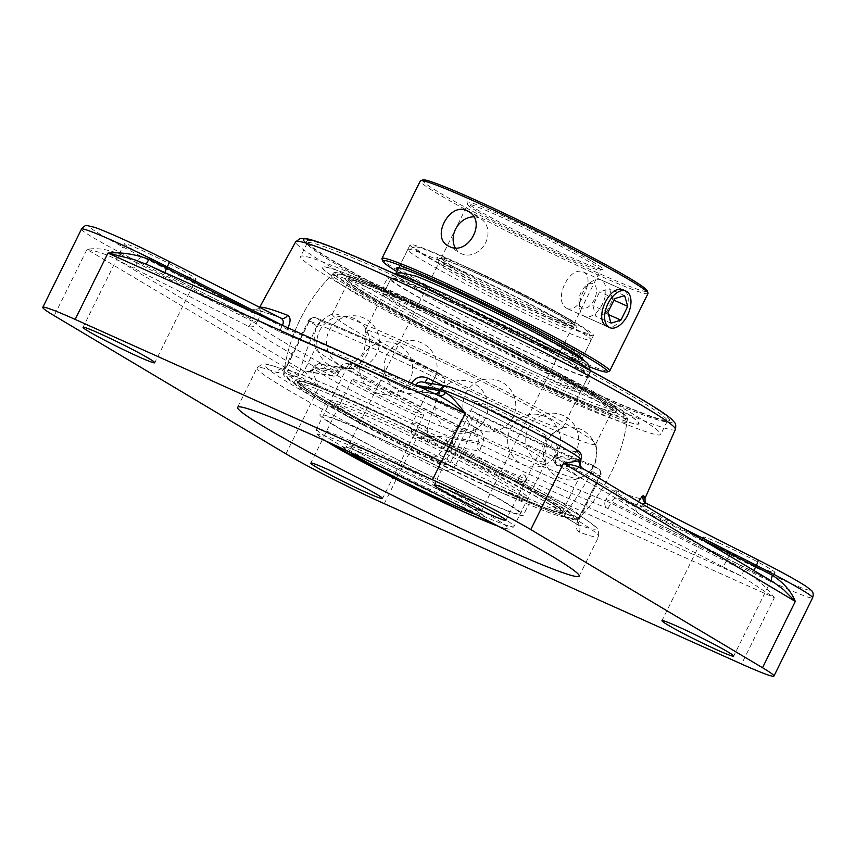 <?xml version="1.0" encoding="UTF-8"?>
<svg xmlns="http://www.w3.org/2000/svg" width="856" height="856" viewBox="0 0 856 856"><rect width="100%" height="100%" fill="white"/><g stroke="black" fill="none" stroke-linecap="round" stroke-linejoin="round"><path stroke-width="0.64" stroke-dasharray="4.28 3.21" d="M449.539 265.071A102.281 5.532 26.3 0 1 542.137 310.386A102.281 5.532 26.3 0 1 591.154 339.811A102.281 5.532 26.3 0 1 591.154 340.153A102.281 5.532 26.3 0 1 549.37 324.585A102.281 5.532 26.3 0 1 454.59 278.114A102.281 5.532 26.3 0 1 407.756 249.513A102.281 5.532 26.3 0 1 408.023 249.31A102.281 5.532 26.3 0 1 449.539 265.071M454.461 261.872A96.996 5.243 -153.7 0 0 415.096 246.924A96.996 5.243 -153.7 0 0 499.476 294.796A96.996 5.243 -153.7 0 0 588.746 332.749A96.996 5.243 -153.7 0 0 542.265 304.843A96.996 5.243 -153.7 0 0 454.461 261.872M396.157 272.978L396.938 275.696L401.817 279.773L421.837 291.703L453.766 307.668L509.812 332.096A102.281 5.532 -153.7 0 0 538.98 345.621A102.281 5.532 -153.7 0 0 580.753 361.179A102.281 5.532 -153.7 0 0 533.919 332.577A102.281 5.532 -153.7 0 0 439.139 286.107A102.281 5.532 -153.7 0 0 415.93 276.135M395.964 273.364L396.777 272.775M589.795 370.327A110.071 5.949 26.3 0 1 590.49 371.301A110.071 5.949 26.3 0 1 590.49 371.665A110.071 5.949 26.3 0 1 518.554 342.454A110.071 5.949 26.3 0 1 408.997 285.722A110.071 5.949 26.3 0 1 393.129 274.123A110.071 5.949 26.3 0 1 393.418 273.899A110.071 5.949 26.3 0 1 394.616 273.867M509.812 332.096A104.785 5.671 -153.7 0 0 588.093 364.239M381.155 342.036A110.071 5.949 26.3 0 1 365.309 330.812A110.071 5.949 26.3 0 1 365.298 330.437A110.071 5.949 26.3 0 1 466.616 373.869A110.071 5.949 26.3 0 1 562.66 427.979A110.071 5.949 26.3 0 1 562.36 428.203A110.071 5.949 26.3 0 1 517.698 411.233A110.071 5.949 26.3 0 1 381.155 342.036M364.335 376.073A110.071 5.949 -153.7 0 0 500.878 445.27A110.071 5.949 -153.7 0 0 545.839 462.015A110.071 5.949 -153.7 0 0 545.828 461.641A110.071 5.949 -153.7 0 0 449.796 407.916A110.071 5.949 -153.7 0 0 348.777 364.26A110.071 5.949 -153.7 0 0 348.478 364.474A110.071 5.949 -153.7 0 0 364.335 376.073M512.669 491.686A165.048 8.924 -153.7 0 0 579.994 516.928A165.048 8.924 -153.7 0 0 556.304 499.401A165.048 8.924 -153.7 0 0 351.57 395.654A165.048 8.924 -153.7 0 0 284.106 370.691L284.106 370.691A165.048 8.924 -153.7 0 0 360.847 417.3A165.048 8.924 -153.7 0 0 512.669 491.686M520.009 481.372A3.916 3.103 -39.1 0 0 525.049 479.499A3.916 3.103 -39.1 0 0 524.225 475.005A3.916 3.103 -39.1 0 0 524.193 474.994A3.916 3.103 -39.1 0 0 520.127 475.786A3.916 3.103 -39.1 0 0 518.554 479.606A3.916 3.103 -39.1 0 0 520.009 481.372M559.557 396.799A165.048 8.924 26.3 0 1 405.498 321.225A165.048 8.924 26.3 0 1 331.144 275.536L331.144 275.536A165.048 8.924 26.3 0 1 440.155 320.048A165.048 8.924 26.3 0 1 603.191 404.524A165.048 8.924 26.3 0 1 627.02 421.762A165.048 8.924 26.3 0 1 559.557 396.799M541.013 496.566A146.89 7.939 26.3 0 1 562.178 512.038A146.89 7.939 26.3 0 1 466.178 473.058A146.89 7.939 26.3 0 1 319.973 397.355A146.89 7.939 26.3 0 1 298.808 381.883A146.89 7.939 26.3 0 1 394.809 420.863A146.89 7.939 26.3 0 1 541.013 496.566M370.124 295.898A146.89 7.939 26.3 0 1 348.959 280.415A146.89 7.939 26.3 0 1 444.949 319.395A146.89 7.939 26.3 0 1 591.154 395.098A146.89 7.939 26.3 0 1 612.318 410.58A146.89 7.939 26.3 0 1 516.329 371.6A146.89 7.939 26.3 0 1 370.124 295.898M518.843 455.981A146.89 7.939 26.3 0 1 336.643 363.65A146.89 7.939 26.3 0 1 315.479 348.67A146.89 7.939 26.3 0 1 315.468 348.167A146.89 7.939 26.3 0 1 450.673 406.129A146.89 7.939 26.3 0 1 578.838 478.333A146.89 7.939 26.3 0 1 578.431 478.622A146.89 7.939 26.3 0 1 518.843 455.981M535.663 421.944A146.89 7.939 -153.7 0 0 595.658 444.296A146.89 7.939 -153.7 0 0 595.648 443.793A146.89 7.939 -153.7 0 0 467.494 372.093A146.89 7.939 -153.7 0 0 332.695 313.831A146.89 7.939 -153.7 0 0 332.299 314.131A146.89 7.939 -153.7 0 0 353.464 329.603A146.89 7.939 -153.7 0 0 535.663 421.944M451.893 265.841A74.087 4.002 26.3 0 1 441.225 258.041A74.087 4.002 26.3 0 1 441.418 257.891A74.087 4.002 26.3 0 1 491.376 278.521A74.087 4.002 26.3 0 1 563.387 315.885A74.087 4.002 26.3 0 1 574.055 323.45A74.087 4.002 26.3 0 1 574.066 323.696A74.087 4.002 26.3 0 1 525.638 304.03A74.087 4.002 26.3 0 1 451.893 265.841M563.911 317.972A75.777 4.098 -153.7 0 0 490.263 279.762A75.777 4.098 -153.7 0 0 439.149 258.651A75.777 4.098 -153.7 0 0 505.072 296.058A75.777 4.098 -153.7 0 0 574.825 325.708A75.777 4.098 -153.7 0 0 563.911 317.972M478.418 212.181A74.087 4.002 -153.7 0 0 550.429 249.535A74.087 4.002 -153.7 0 0 600.388 270.175A74.087 4.002 -153.7 0 0 600.58 270.025A74.087 4.002 -153.7 0 0 589.912 262.214A74.087 4.002 -153.7 0 0 516.168 224.037A74.087 4.002 -153.7 0 0 467.74 204.37A74.087 4.002 -153.7 0 0 467.75 204.616A74.087 4.002 -153.7 0 0 478.418 212.181M567.047 308.47L567.699 308.813C573.327 310.214 578.624 305.763 583.589 295.459C589.356 283.967 589.517 276.253 584.081 272.315C569.176 264.279 552.28 301.44 567.047 308.47M578.752 324.638A102.281 5.532 -153.7 0 0 476.942 271.919A102.281 5.532 -153.7 0 0 410.099 244.773A102.281 5.532 -153.7 0 0 424.833 255.548A102.281 5.532 -153.7 0 0 526.643 308.267A102.281 5.532 -153.7 0 0 593.497 335.413A102.281 5.532 -153.7 0 0 578.752 324.638M381.979 258.876A127.009 6.869 -153.7 0 0 400.276 271.844A127.009 6.869 -153.7 0 0 523.722 335.894A127.009 6.869 -153.7 0 0 609.376 371.258M588.896 366.603A125.318 6.773 26.3 0 1 396.863 271.555M397.847 269.554A103.983 5.628 -153.7 0 0 496.245 323.3A103.983 5.628 -153.7 0 0 583.225 360.002M648.024 293.469A127.009 6.869 26.3 0 1 565.024 259.764A127.009 6.869 26.3 0 1 438.604 194.312A127.009 6.869 26.3 0 1 420.307 180.926M584.081 272.315L623.896 290.184C629.577 294.229 629.706 302.072 624.281 313.724C619.059 323.9 613.463 328.223 607.525 326.682L606.861 326.339M413.79 277.911A102.281 5.532 26.3 0 1 399.046 267.136A102.281 5.532 26.3 0 1 399.313 266.933A102.281 5.532 26.3 0 1 468.296 295.416A102.281 5.532 26.3 0 1 567.699 346.99A102.281 5.532 26.3 0 1 582.444 357.434A102.281 5.532 26.3 0 1 582.444 357.765A102.281 5.532 26.3 0 1 515.601 330.63A102.281 5.532 26.3 0 1 413.79 277.911M422.896 179.91A125.318 6.773 -153.7 0 0 531.908 241.756A125.318 6.773 -153.7 0 0 647.254 290.794M591.935 261.273A75.777 4.098 26.3 0 1 602.656 269.405A75.777 4.098 26.3 0 1 533.095 239.359A75.777 4.098 26.3 0 1 466.98 202.358A75.777 4.098 26.3 0 1 514.734 221.383A75.777 4.098 26.3 0 1 591.935 261.273M455.199 247.769A19.988 16.446 -59.2 0 0 460.335 253.151A19.988 16.446 -59.2 0 0 461.726 253.879A19.988 16.446 -59.2 0 0 485.159 243.575A19.988 16.446 -59.2 0 0 480.794 218.826A19.988 16.446 -59.2 0 0 479.403 218.098A19.988 16.446 -59.2 0 0 473.7 216.868M439.599 480.409A110.071 5.949 -153.7 0 0 520.255 513.782A110.071 5.949 -153.7 0 0 403.55 449.603A110.071 5.949 -153.7 0 0 322.894 416.241A110.071 5.949 -153.7 0 0 439.599 480.409M402.994 449.133A113.463 6.131 -153.7 0 0 319.855 414.732A113.463 6.131 -153.7 0 0 440.155 480.879A113.463 6.131 -153.7 0 0 523.294 515.28A113.463 6.131 -153.7 0 0 402.994 449.133M447.399 464.626A110.071 5.949 -153.7 0 0 486.904 482.945A110.071 5.949 -153.7 0 0 528.056 497.989A110.071 5.949 -153.7 0 0 411.351 433.821A110.071 5.949 -153.7 0 0 330.694 400.448A110.071 5.949 -153.7 0 0 367.652 424.009A110.071 5.949 -153.7 0 0 447.399 464.626M454.6 467.558A147.243 7.961 -153.7 0 0 507.437 492.072A147.243 7.961 -153.7 0 0 551.97 503.296A147.243 7.961 -153.7 0 0 406.386 426.352A147.243 7.961 -153.7 0 0 302.414 381.733A147.243 7.961 -153.7 0 0 347.921 413.234A147.243 7.961 -153.7 0 0 454.6 467.558M455.178 468.05A150.72 8.153 -153.7 0 0 565.613 513.739A150.72 8.153 -153.7 0 0 405.819 425.871A150.72 8.153 -153.7 0 0 295.374 380.182A150.72 8.153 -153.7 0 0 455.178 468.05M404.61 428.3A150.72 8.153 -153.7 0 0 294.175 382.611A150.72 8.153 -153.7 0 0 343.524 414.186A150.72 8.153 -153.7 0 0 453.969 470.479A150.72 8.153 -153.7 0 0 509.352 496.138A150.72 8.153 -153.7 0 0 564.404 516.168A150.72 8.153 -153.7 0 0 404.61 428.3M409.585 435.8A113.463 6.131 -153.7 0 0 326.446 401.411A113.463 6.131 -153.7 0 0 363.597 425.175A113.463 6.131 -153.7 0 0 446.736 467.558A113.463 6.131 -153.7 0 0 488.434 486.871A113.463 6.131 -153.7 0 0 529.875 501.948A113.463 6.131 -153.7 0 0 409.585 435.8M406.739 290.28A110.071 5.949 26.3 0 1 390.882 278.682A110.071 5.949 26.3 0 1 462.818 307.893A110.071 5.949 26.3 0 1 572.375 364.624A110.071 5.949 26.3 0 1 588.243 376.223A110.071 5.949 26.3 0 1 516.307 347.012A110.071 5.949 26.3 0 1 406.739 290.28M574.922 365.769A113.463 6.131 26.3 0 1 591.271 377.721A113.463 6.131 26.3 0 1 517.131 347.611A113.463 6.131 26.3 0 1 404.192 289.135A113.463 6.131 26.3 0 1 387.843 277.184A113.463 6.131 26.3 0 1 461.994 307.293A113.463 6.131 26.3 0 1 574.922 365.769M398.939 306.063A110.071 5.949 26.3 0 1 383.081 294.464A110.071 5.949 26.3 0 1 424.234 309.519A110.071 5.949 26.3 0 1 543.485 368.455A110.071 5.949 26.3 0 1 564.575 380.406A110.071 5.949 26.3 0 1 580.443 392.005A110.071 5.949 26.3 0 1 508.496 362.794A110.071 5.949 26.3 0 1 398.939 306.063M369.856 295.78A147.243 7.961 26.3 0 1 403.69 300.392A147.243 7.961 26.3 0 1 563.205 379.229A147.243 7.961 26.3 0 1 591.421 395.226A147.243 7.961 26.3 0 1 552.495 388.335A147.243 7.961 26.3 0 1 369.856 295.78M367.245 294.603A150.72 8.153 26.3 0 1 345.524 278.724A150.72 8.153 26.3 0 1 444.018 318.721A150.72 8.153 26.3 0 1 594.043 396.392A150.72 8.153 26.3 0 1 615.753 412.282A150.72 8.153 26.3 0 1 517.259 372.274A150.72 8.153 26.3 0 1 367.245 294.603M595.241 393.963A150.72 8.153 26.3 0 1 616.962 409.842A150.72 8.153 26.3 0 1 518.458 369.846A150.72 8.153 26.3 0 1 368.444 292.174A150.72 8.153 26.3 0 1 346.723 276.285A150.72 8.153 26.3 0 1 401.785 296.315A150.72 8.153 26.3 0 1 567.603 378.277A150.72 8.153 26.3 0 1 595.241 393.963M568.341 379.09A113.463 6.131 26.3 0 1 584.691 391.053A113.463 6.131 26.3 0 1 510.54 360.943A113.463 6.131 26.3 0 1 397.601 302.468A113.463 6.131 26.3 0 1 381.252 290.505A113.463 6.131 26.3 0 1 422.704 305.581A113.463 6.131 26.3 0 1 547.54 367.278A113.463 6.131 26.3 0 1 568.341 379.09M579.854 302.029A19.998 11.31 -65.8 0 1 591.614 281.667A19.998 11.31 -65.8 0 1 600.923 279.869A19.998 11.31 -65.8 0 1 605.609 294.207A19.998 11.31 -65.8 0 1 584.541 316.367A19.998 11.31 -65.8 0 1 579.694 308.224A19.998 11.31 -65.8 0 1 579.854 302.029M579.127 298.476A13.332 7.543 114.2 0 0 579.02 302.607A13.332 7.543 114.2 0 0 588.8 306.587A13.332 7.543 114.2 0 0 596.45 289.553A13.332 7.543 114.2 0 0 586.97 284.898A13.332 7.543 114.2 0 0 579.127 298.476M612.671 299.611L609.579 288.836L599.66 291.853L592.844 305.635L595.947 316.41L605.866 313.392L612.671 299.611L613.934 300.178M624.623 295.598L609.579 288.836M614.715 298.605L599.66 291.853M607.899 312.387L592.844 305.635M611.002 323.161L595.947 316.41M608.53 314.591L605.866 313.392M585.301 390.497A200.85 10.861 -153.7 0 0 666.813 421.462A200.85 10.861 -153.7 0 0 667.338 421.056A200.85 10.861 -153.7 0 0 575.371 364.891A200.85 10.861 -153.7 0 0 389.255 273.642A200.85 10.861 -153.7 0 0 307.218 243.083A200.85 10.861 -153.7 0 0 307.218 243.735A200.85 10.861 -153.7 0 0 403.465 301.515A200.85 10.861 -153.7 0 0 585.301 390.497M389.18 271.662A202.519 10.957 26.3 0 1 581.096 365.929A202.519 10.957 26.3 0 1 669.039 420.703A202.519 10.957 26.3 0 1 483.159 340.399A202.519 10.957 26.3 0 1 306.469 241.51A202.519 10.957 26.3 0 1 389.18 271.662M578.656 403.925A200.85 10.861 26.3 0 1 392.54 312.686A200.85 10.861 26.3 0 1 300.584 256.511A200.85 10.861 26.3 0 1 382.621 287.07A200.85 10.861 26.3 0 1 568.737 378.32A200.85 10.861 26.3 0 1 660.693 434.484A200.85 10.861 26.3 0 1 578.656 403.925M613.559 405.156A176.657 9.555 26.3 0 1 605.802 413.662A176.657 9.555 26.3 0 1 350.468 287.466A176.657 9.555 26.3 0 1 394.423 294.111A176.657 9.555 26.3 0 1 613.559 405.156M312.611 368.915C312.708 371.493 314.751 377.699 318.742 387.543L304.672 371.622A5.928 5.906 -25.4 0 0 312.611 368.915A79.255 4.291 -153.7 0 1 312.568 368.572C309.487 371.547 307.882 372.574 307.732 371.643L307.871 371.665A5.928 5.821 100 0 0 314.109 368.465A79.255 4.291 -153.7 0 0 312.568 368.572L313.221 367.245A79.255 4.291 26.3 0 1 314.762 367.138L339.308 371.483L341.341 369.096L343.887 368.134L346.38 368.679A5.928 2.953 -61.9 0 0 351.656 364.667A215.081 11.631 -153.7 0 0 476.835 428.107C483.073 431.702 484.935 436.988 482.442 443.975L481.778 445.291A215.669 11.663 -153.7 0 0 605.406 500.781L605.995 499.423C609.472 492.917 613.067 490.081 616.802 490.916A215.081 11.631 -153.7 0 0 645.007 498.363M259.807 307.422A215.081 11.631 -153.7 0 0 259.368 307.775A215.081 11.631 -153.7 0 0 260.877 310.546A5.928 5.842 135.4 0 1 253.098 313.071C254.574 314.334 254.5 316.634 252.873 319.951L256.864 322.498L256.147 323.793A5.928 5.789 130.4 0 1 248.422 326.361L133.322 268.035A85.183 4.612 26.3 0 1 115.228 258.694C105.095 253.943 95.69 250.84 86.991 249.396C96.578 247.641 107.653 249.256 120.225 254.243A5.928 2.493 117.7 0 1 115.228 258.694L304.672 371.622A85.183 4.612 26.3 0 1 306.288 371.13A5.928 5.821 100 0 0 307.871 371.665L332.406 376.009A5.928 5.821 100 0 0 338.634 372.799L314.109 368.465L314.762 367.138A5.928 5.821 100 0 1 322.584 364.463A73.327 3.97 -153.7 0 0 373.195 394.637A73.327 3.97 -153.7 0 0 451.219 429.648L475.016 433.864C478.45 435.747 479.563 438.443 478.333 441.931L482.442 443.975M438.839 395.536A5.928 5.371 -70.3 0 1 438.764 395.515L438.764 395.515A5.928 5.371 -70.3 0 1 438.133 395.237L146.076 264.151A85.183 4.612 26.3 0 1 165.165 273.663L280.265 332A221.586 11.984 26.3 0 1 407.296 389.009L431.82 393.343A85.183 4.612 26.3 0 1 438.133 395.237M582.315 468.221L582.861 468.585A5.928 5.906 154.6 0 1 580.133 465.814M771.877 581.213A5.928 2.493 -62.3 0 0 772.166 581.449A5.928 2.493 -62.3 0 0 772.305 581.502L773.567 582.23M743.864 570.278C756.608 578.121 766.762 587.27 774.348 597.713L741.457 576.045A85.183 4.612 26.3 0 1 722.368 566.533A5.928 1.081 -63.1 0 0 726.091 561.429A79.255 4.291 -153.7 0 0 743.864 570.278L741.457 576.045L449.4 444.97A5.928 5.371 -70.3 0 1 447.26 437.159A79.255 4.291 -153.7 0 0 453.134 438.914A5.928 5.821 100 0 0 455.713 446.853A85.183 4.612 26.3 0 1 449.4 444.97C440.53 442.07 429.744 439.535 417.054 437.363C430.408 436.303 440.476 436.239 447.26 437.159M165.005 272.636A5.928 1.081 -63.1 0 0 165.112 273.653L146.076 264.151M411.501 383.274L410.773 384.761A215.669 11.663 -153.7 0 0 287.145 329.271L287.862 327.987L284.106 326.093M427.294 428.77C426.78 432.751 428.375 435.768 432.055 437.823A163.828 8.86 26.3 0 1 577.276 519.667A163.828 8.86 26.3 0 1 565.292 517.238L577.158 524.321A5.928 5.318 -70 0 1 579.245 532.111A190.514 10.304 -153.7 0 0 598.676 536.659A190.514 10.304 -153.7 0 0 411.49 432.74L411.897 423.913L418.349 423.442L427.294 428.77A151.255 85.547 -65.8 0 1 444.328 383.124L434.848 377.475L411.897 423.913M431.456 437.491L420.189 430.75A5.928 4.879 120.8 0 1 419.772 430.536L419.772 430.536A5.928 4.879 120.8 0 1 418.349 423.442M411.49 432.74C413.641 429.626 416.54 428.963 420.189 430.75L431.456 437.502M287.884 364.057L287.092 363.843L287.948 364.474L309.251 321.364L308.395 320.743L309.187 320.957L287.884 364.057C283.946 370.552 280.158 373.323 276.52 372.381A190.514 10.304 -153.7 0 0 257.089 367.834A190.514 10.304 -153.7 0 0 284.545 387.907A190.514 10.304 -153.7 0 0 438.529 468.949L440.829 463.128C445.281 465.193 448.63 464.69 450.898 461.609L456.066 464.316L477.37 421.205A190.514 10.304 -153.7 0 0 599.671 476.096L578.367 519.207C575.649 526.183 575.949 530.485 579.245 532.111M578.367 519.207L579.159 519.421L578.314 518.79L599.617 475.69A5.928 4.879 -59.2 0 0 598.183 468.596A5.928 4.879 -59.2 0 0 597.777 468.382A184.586 9.983 26.3 0 1 479.285 415.203A5.928 4.879 -59.2 0 0 472.202 418.498L450.898 461.609L438.968 454.493C436.164 457.211 432.826 457.735 428.952 456.055A163.828 8.86 26.3 0 1 283.582 374.511A163.828 8.86 26.3 0 1 295.727 376.629C297.278 376.929 298.658 375.249 299.878 371.579L287.948 364.474C286.075 367.77 284.716 369.471 283.85 369.557A5.928 5.318 110 0 0 283.261 369.289A5.928 5.318 110 0 0 276.52 372.381M438.529 468.949C445.858 472.127 451.711 470.575 456.066 464.316M578.314 518.79C576.848 522.224 576.462 524.065 577.158 524.321L565.292 517.238C563.922 516.575 564.286 514.713 566.383 511.685L578.314 518.79M577.051 524.289L577.939 525.188L579.159 519.421L600.463 476.31L591.945 471.121C593.315 467.965 593.304 465.878 591.924 464.862L597.777 468.382A5.928 5.115 -69 0 1 599.671 476.096L600.463 476.31A5.928 5.928 0 0 0 598.183 468.596L591.924 464.862M473.154 411.543C469.58 410.056 466.702 410.848 464.53 413.93L477.37 421.205A5.928 0.952 -64.2 0 0 479.285 415.203L473.154 411.543A173.319 9.373 -153.7 0 0 541.634 443.643A173.319 9.373 -153.7 0 0 591.646 464.733M441.503 375.195L434.827 371.247A184.586 9.983 26.3 0 0 316.324 318.068A5.928 4.879 120.8 0 0 309.251 321.364L316.913 325.943C318.774 322.669 320.625 321.257 322.455 321.717L316.324 318.068A5.928 5.115 111 0 0 315.832 317.833A5.928 5.115 111 0 0 309.187 320.957A190.514 10.304 -153.7 0 1 434.848 377.475C436.282 373.976 436.271 371.911 434.827 371.247L441.503 375.195C444.499 377.175 445.441 379.818 444.328 383.124M591.945 471.121A151.255 85.547 -65.8 0 1 566.383 511.685M438.968 454.493A151.255 85.547 114.2 0 0 464.53 413.93M316.913 325.943A151.255 85.547 114.2 0 0 299.878 371.579M440.958 374.896A173.319 9.373 -153.7 0 0 322.455 321.717M603.897 400.843A163.828 8.86 26.3 0 1 627.544 417.953A163.828 8.86 26.3 0 1 560.584 393.182A163.828 8.86 26.3 0 1 407.574 318.122A163.828 8.86 26.3 0 1 333.861 272.796A163.828 8.86 26.3 0 1 442.145 317.041A163.828 8.86 26.3 0 1 603.897 400.843M260.877 310.546C261.551 311.905 260.213 315.896 256.864 322.498M638.523 501.723L636.404 506.271A5.928 5.789 -49.6 0 0 639.111 513.846L754.211 572.172A85.183 4.612 26.3 0 1 772.305 581.502L582.861 468.585A85.183 4.612 26.3 0 1 581.245 469.067L556.721 464.733A5.928 3.231 118.3 0 1 556.528 464.637A5.928 3.231 118.3 0 1 556.207 458.463L556.849 457.136C559.385 450.192 557.994 444.992 552.698 441.525A215.081 11.631 -153.7 0 0 442.691 385.468M306.288 371.13L330.812 375.474A5.928 3.231 -61.7 0 0 336.344 371.59L337.007 370.274C340.977 364.067 345.856 362.195 351.656 364.667M642.856 504.312L641.219 506.987L636.992 504.912M645.959 503.114A5.928 5.842 -44.6 0 0 646.237 503.253A220.998 11.952 26.3 0 1 618.824 498.406A5.928 5.136 -69.1 0 1 616.802 490.916M605.995 499.423L611.591 501.744C613.367 498.513 615.785 497.4 618.824 498.406L730.478 554.998A5.928 1.081 -63.1 0 0 726.755 560.102L611.591 501.744L611.002 503.103L605.406 500.781A5.928 4.954 111.6 0 0 607.268 508.207A5.928 1.081 -63.1 0 0 611.002 503.103L726.091 561.429L726.755 560.102A79.255 4.291 26.3 0 0 780.244 585.782A79.255 4.291 26.3 0 0 812.612 597.841M476.835 428.107A5.928 0.909 115.8 0 0 475.016 433.864A220.998 11.952 26.3 0 1 346.38 368.679L322.584 364.463M337.007 370.274L339.393 371.515L338.634 372.799L339.393 371.515C340.731 369.054 342.625 367.952 345.064 368.198M120.225 254.243A79.255 4.291 -153.7 0 0 137.056 262.92L137.709 261.594A5.928 1.081 116.9 0 1 141.443 256.49L253.098 313.071A220.998 11.952 26.3 0 1 280.511 317.918A5.928 5.136 110.9 0 0 280.854 318.09M415.128 384.9A5.928 0.599 25.8 0 1 411.415 383.435M446.532 386.152A5.928 5.821 -80 0 1 448.116 386.677L424.362 382.493A5.928 0.909 -64.2 0 1 424.319 382.471A220.998 11.952 26.3 0 1 552.955 447.656A5.928 2.953 118.1 0 1 552.794 447.581A5.928 2.953 118.1 0 1 552.783 447.581A5.928 2.953 118.1 0 1 552.698 441.525M424.811 382.3A5.928 0.909 -64.2 0 1 424.362 382.493C470.297 404.749 513.097 426.438 552.783 447.581M556.849 457.136A5.928 0.599 25.8 0 1 554.645 455.52A5.928 0.599 25.8 0 1 554.784 455.467C556.047 451.989 555.437 449.389 552.955 447.656L576.751 451.861A5.928 5.821 -80 0 1 579.33 459.8L554.784 455.467L554.142 456.794L578.677 461.127A79.255 4.291 -153.7 0 0 580.207 461.02M481.254 405.573A40.007 2.161 -153.7 0 0 521.079 426.192A40.007 2.161 -153.7 0 0 547.219 436.806A40.007 2.161 -153.7 0 0 541.452 432.59A40.007 2.161 -153.7 0 0 501.637 411.971A40.007 2.161 -153.7 0 0 475.497 401.357A40.007 2.161 -153.7 0 0 481.254 405.573M179.739 273.118A40.007 2.161 -153.7 0 0 196.078 279.206A40.007 2.161 -153.7 0 0 177.759 268.014A40.007 2.161 -153.7 0 0 140.694 249.845A40.007 2.161 -153.7 0 0 124.355 243.757A40.007 2.161 -153.7 0 0 142.663 254.949A40.007 2.161 -153.7 0 0 179.739 273.118M418.081 410.762A40.007 2.161 -153.7 0 0 378.256 390.143A40.007 2.161 -153.7 0 0 352.116 379.529A40.007 2.161 -153.7 0 0 357.883 383.745A40.007 2.161 -153.7 0 0 397.698 404.364A40.007 2.161 -153.7 0 0 423.838 414.978A40.007 2.161 -153.7 0 0 418.081 410.762M719.596 543.218A40.007 2.161 -153.7 0 0 703.258 537.129A40.007 2.161 -153.7 0 0 721.576 548.311A40.007 2.161 -153.7 0 0 758.641 566.49A40.007 2.161 -153.7 0 0 774.98 572.578A40.007 2.161 -153.7 0 0 756.672 561.386A40.007 2.161 -153.7 0 0 719.596 543.218M545.111 315.169A78.324 4.237 26.3 0 1 447.966 265.927A78.324 4.237 26.3 0 1 468.671 269.597A78.324 4.237 26.3 0 1 565.816 318.828A78.324 4.237 26.3 0 1 545.111 315.169M498.074 514.959A110.071 5.949 -153.7 0 0 388.517 458.228A110.071 5.949 -153.7 0 0 316.581 429.017A110.071 5.949 -153.7 0 0 332.438 440.615A110.071 5.949 -153.7 0 0 468.981 509.812A110.071 5.949 -153.7 0 0 513.942 526.558A110.071 5.949 -153.7 0 0 498.074 514.959M541.174 317.726A74.087 4.002 -153.7 0 0 571.433 328.993A74.087 4.002 -153.7 0 0 560.766 321.193A74.087 4.002 -153.7 0 0 487.021 283.004A74.087 4.002 -153.7 0 0 438.604 263.348A74.087 4.002 -153.7 0 0 449.272 271.149A74.087 4.002 -153.7 0 0 541.174 317.726M359.52 452.771A74.087 4.002 26.3 0 1 348.841 444.96A74.087 4.002 26.3 0 1 397.259 464.626A74.087 4.002 26.3 0 1 471.003 502.804A74.087 4.002 26.3 0 1 481.682 510.615A74.087 4.002 26.3 0 1 451.412 499.337A74.087 4.002 26.3 0 1 359.52 452.771M476.46 514.713A78.324 4.237 -153.7 0 0 472.319 508.025A78.324 4.237 -153.7 0 0 380.396 461.159A78.324 4.237 -153.7 0 0 348.756 451.594M326.307 441.236A105.844 5.724 26.3 0 1 368.519 453.862A105.844 5.724 26.3 0 1 493.024 517.313A105.844 5.724 26.3 0 1 498.331 526.247M508.582 493.505A160.008 8.656 26.3 0 1 310.107 392.925A160.008 8.656 26.3 0 1 352.405 400.415A160.008 8.656 26.3 0 1 550.879 500.995A160.008 8.656 26.3 0 1 508.582 493.505M558.733 392.048A160.008 8.656 -153.7 0 0 601.03 399.527A160.008 8.656 -153.7 0 0 402.555 298.947A160.008 8.656 -153.7 0 0 360.248 291.468A160.008 8.656 -153.7 0 0 558.733 392.048M306.116 243.125A205.847 11.128 -153.7 0 0 555.341 375.292A205.847 11.128 -153.7 0 0 642.888 400.084M330.812 375.474A5.928 5.821 100 0 0 332.406 376.009A5.928 5.928 0 0 0 338.73 372.841L336.344 371.59A215.669 11.663 -153.7 0 1 284.01 342.197A215.669 11.663 -153.7 0 1 256.147 323.793L252.156 321.246A5.928 1.081 116.9 0 1 248.422 326.361A221.586 11.984 26.3 0 0 330.812 375.474M285.968 453.851L318.742 387.543L86.991 249.396L54.217 315.704M81.47 229.108A79.255 4.291 26.3 0 0 137.709 261.594L252.873 319.951L252.156 321.246L137.056 262.92A5.928 1.081 116.9 0 1 133.322 268.035M435.201 393.91A5.928 5.821 -80 0 1 431.82 393.343M420.424 387.276L415.117 386.334A5.928 5.821 -80 0 1 407.296 389.009A5.928 1.241 -64.4 0 0 407.349 389.041A5.928 5.928 0 0 0 408.879 389.534L433.414 393.878L438.957 395.59M415.684 385.147L415.117 386.334A5.928 0.599 25.8 0 1 412.72 385.607A5.928 0.599 25.8 0 1 410.773 384.761A5.928 1.241 -64.4 0 1 407.349 389.041C354.234 363.607 312.012 344.658 280.715 332.203A5.928 4.954 111.6 0 0 287.145 329.271L281.785 326.489A5.928 1.081 -63.1 0 0 280.212 331.978A5.928 1.081 -63.1 0 0 280.265 332A5.928 4.954 111.6 0 0 280.715 332.203A5.928 5.928 0 0 1 280.212 331.978L165.112 273.653A5.928 1.081 -63.1 0 0 165.165 273.663M581.245 469.067A5.928 5.821 -80 0 1 578.677 461.127L579.33 459.8A79.255 4.291 26.3 0 0 580.86 459.693M556.721 464.733A5.928 5.821 -80 0 1 554.142 456.794A5.928 0.599 25.8 0 0 554.003 456.847A5.928 5.928 0 0 0 556.528 464.637C600.752 488.583 627.876 504.719 637.891 513.054A5.928 5.928 0 0 0 639.058 513.825A5.928 1.081 -63.1 0 0 639.111 513.846A221.586 11.984 26.3 0 0 556.721 464.733M700.625 538.745L636.404 506.271A215.669 11.663 -153.7 0 0 556.207 458.463A5.928 0.599 25.8 0 1 554.003 456.847L554.645 455.52C555.865 451.861 555.244 449.218 552.794 447.581M754.147 570.652A5.928 1.081 -63.1 0 0 754.157 572.15A5.928 1.081 -63.1 0 0 754.211 572.172M682.082 527.692L641.219 506.987L640.63 508.346A5.928 1.081 -63.1 0 0 639.058 513.825L773.674 582.294M282.426 325.334L281.785 326.489L256.875 313.874M420.189 430.75A184.586 9.983 26.3 0 1 569.39 509.267A184.586 9.983 26.3 0 1 577.158 524.321M428.952 456.055L440.829 463.128A184.586 9.983 26.3 0 1 291.629 384.601A184.586 9.983 26.3 0 1 283.85 369.557L295.727 376.629M613.142 404.995A176.122 9.523 -153.7 0 0 339.939 271.416A176.122 9.523 -153.7 0 0 488.808 360.151A176.122 9.523 -153.7 0 0 613.142 404.995M675.363 429.455A211.764 11.449 26.3 0 1 537.172 373.377A211.764 11.449 26.3 0 1 326.179 264.14A211.764 11.449 26.3 0 1 295.673 241.799M722.368 566.533L607.268 508.207A221.586 11.984 26.3 0 1 480.237 451.198A5.928 1.241 -64.4 0 1 481.778 445.291L477.669 443.258A5.928 5.821 100 0 0 480.237 451.198L455.713 446.853M345.011 368.187L320.989 363.939C318.807 362.73 316.217 363.843 313.221 367.245A79.255 4.291 26.3 0 0 349.515 389.416A79.255 4.291 26.3 0 0 422.95 425.421A79.255 4.291 26.3 0 0 453.787 437.598L453.134 438.914L477.669 443.258L478.333 441.931L453.787 437.598A5.928 5.821 100 0 0 451.219 429.648M168.964 261.39L168.857 261.337A73.327 3.97 -153.7 0 0 90.832 226.316A73.327 3.97 -153.7 0 0 141.443 256.49M730.478 554.998A73.327 3.97 -153.7 0 0 808.503 590.009A73.327 3.97 -153.7 0 0 757.892 559.845M384.28 503.67L417.054 437.363L774.348 597.713L741.574 664.031M399.763 391.096A26.461 26.461 0 0 0 436.924 364.271A26.461 26.461 0 0 0 395.108 345.503A26.461 26.461 0 0 0 399.763 391.096M332.449 366.817A26.461 26.461 0 0 0 369.61 339.993A26.461 26.461 0 0 0 327.795 321.225A26.461 26.461 0 0 0 332.449 366.817M450.695 431.05A26.461 26.461 0 0 0 487.856 404.214A26.461 26.461 0 0 0 446.04 385.446A26.461 26.461 0 0 0 450.695 431.05M559.086 477.637A26.461 26.461 0 0 0 596.247 450.802A26.461 26.461 0 0 0 554.431 432.034A26.461 26.461 0 0 0 559.086 477.637M541.399 463.759A26.461 26.461 0 0 0 578.56 436.924A26.461 26.461 0 0 0 536.744 418.156A26.461 26.461 0 0 0 541.399 463.759M523.262 464.712A26.461 26.461 0 0 0 560.423 437.887A26.461 26.461 0 0 0 518.608 419.119A26.461 26.461 0 0 0 523.262 464.712M375.335 392.38A26.461 26.461 0 0 0 412.496 365.555A26.461 26.461 0 0 0 370.68 346.787A26.461 26.461 0 0 0 375.335 392.38M342.1 366.304A26.461 26.461 0 0 0 379.251 339.479A26.461 26.461 0 0 0 337.446 320.711A26.461 26.461 0 0 0 342.1 366.304M478.483 429.584A26.461 26.461 0 0 0 515.644 402.748A26.461 26.461 0 0 0 473.828 383.98A26.461 26.461 0 0 0 478.483 429.584M415.096 246.924L408.023 249.31M588.746 332.749L591.154 339.811M407.756 249.513L398.746 267.746M591.154 340.153L582.144 358.375M581.812 359.039L580.753 361.179M394.145 273.653L393.418 273.899M590.244 370.573L590.49 371.301M562.66 427.979L590.49 371.665M365.298 330.437L393.129 274.123M365.309 330.812L366.561 335.905L364.11 351.024C360.569 357.69 355.454 362.099 348.777 364.26M562.36 428.203C555.672 430.365 550.568 434.773 547.027 441.429L544.577 456.558L545.828 461.641M498.534 526.365L508.849 529.179L511.514 528.794L513.942 526.558L545.839 462.015M326.093 441.14L317.501 434.548L316.271 432.269L316.581 429.017L348.478 364.474M544.972 315.094L501.862 294.614C480.526 283.967 463.396 274.904 450.481 267.393L438.336 259.464C438.85 259.111 438.946 260.406 438.604 263.348L348.841 444.96L345.599 447.11L347.022 447.421C356.845 450.128 390.218 465.268 416.904 478.6L462.711 502.515L481.939 514.499C481.425 514.841 481.34 513.547 481.682 510.615L571.433 328.993L574.686 326.853L573.263 326.532C568.502 325.205 559.075 321.396 544.972 315.094M508.753 493.602C479.414 480.398 447.495 465.172 412.988 447.923C372.21 427.465 339.34 409.981 314.387 395.483C301.494 387.961 292.784 382.3 288.279 378.502C284.93 375.324 283.539 372.724 284.106 370.691A173.351 173.351 0 0 1 331.144 275.536L336.076 273.631L339.736 274.07C345.482 275.322 355.304 278.799 369.214 284.524C399.517 297.064 437.887 314.783 484.336 337.671C523.048 356.834 556.143 374.104 583.621 389.48C600.217 398.789 612.051 405.979 619.102 411.041C628.507 417.557 626.913 420.478 627.02 421.762A173.351 173.351 0 0 1 579.994 516.928L575.061 518.832C574.162 519.26 569.593 518.126 561.333 515.408C549.392 511.225 531.865 503.959 508.753 493.602M562.178 512.038L578.838 478.333M298.808 381.883L315.468 348.167M518.554 479.606A4.066 4.066 0 0 0 526.215 480.387A4.066 4.066 0 0 0 524.225 475.005M595.658 444.296L612.318 410.58M332.299 314.131L348.959 280.415M315.479 348.67C311.466 332.235 317.202 320.625 332.695 313.831M578.431 478.622C593.925 471.838 599.671 460.228 595.648 443.793M441.418 257.891L439.149 258.651M574.055 323.45L574.825 325.708M574.066 323.696L600.58 270.025M441.225 258.041L467.74 204.37M399.313 266.933L397.056 267.693M582.444 357.434L583.214 359.691M410.099 244.773L399.046 267.136M593.497 335.413L582.444 357.765M600.388 270.175L602.656 269.405M467.75 204.616L466.98 202.358M447.945 245.768L460.335 253.151M468.403 211.432L480.794 218.826M567.699 308.813L607.525 326.682M330.694 400.448L322.894 416.241M528.056 497.989L520.255 513.782M486.904 482.945L507.437 492.072M367.652 424.009L347.921 413.234M295.374 380.182L294.175 382.611M565.613 513.739L564.404 516.168M488.434 486.871L509.352 496.138M363.597 425.175L343.524 414.186M326.446 401.411L319.855 414.732M529.875 501.948L523.294 515.28M580.443 392.005L588.243 376.223M383.081 294.464L390.882 278.682M424.234 309.519L403.69 300.392M543.485 368.455L563.205 379.229M615.753 412.282L616.962 409.842M345.524 278.724L346.723 276.285M422.704 305.581L401.785 296.315M547.54 367.278L567.603 378.277M584.691 391.053L591.271 377.721M381.252 290.505L387.843 277.184M579.02 302.607L579.694 308.224M586.97 284.898L591.614 281.667M584.541 316.367L609.622 327.623M600.923 279.869L626.004 291.126M666.813 421.462L669.039 420.703M307.218 243.735L306.469 241.51M307.218 243.083L300.584 256.511M667.338 421.056L660.693 434.484M144.867 263.605L146.087 264.172M579.17 576.131L598.676 536.659L598.622 530.667L597.745 529.201C596.707 527.788 595.498 525.648 579.245 515.248C550.579 497.143 485.02 462.336 419.836 430.568M237.583 407.306L257.089 367.834L261.882 364.239C264.643 364.624 260.994 361.585 283.261 369.289L282.255 369.161C282.662 369.621 284.278 367.855 287.092 363.843L308.395 320.743A5.928 5.928 0 0 1 315.832 317.833C344.144 328.843 383.852 346.669 434.966 371.301M577.276 519.667A173.351 173.351 0 0 0 627.544 417.953M333.861 272.796A173.351 173.351 0 0 0 283.582 374.511M605.802 413.662C545.561 389.64 406.151 320.733 350.468 287.466M259.614 307.325L255.891 310.279C258.073 310.118 271.769 314.409 281.014 318.154M475.497 401.357L434.195 484.913M547.219 436.806L505.917 520.362M124.355 243.757L83.053 327.313M196.078 279.206L154.776 362.762M352.116 379.529L310.824 463.085M423.838 414.978L382.546 498.534M703.258 537.129L661.966 620.686M774.98 572.578L733.688 656.135"/><path stroke-width="1.28" d="M394.145 273.653L400.351 272.625L415.93 276.135A104.785 5.671 -153.7 0 1 572.996 353.539A104.785 5.671 -153.7 0 1 588.093 364.239L590.244 370.573M394.616 273.867A110.071 5.949 26.3 0 1 472.212 306.737A110.071 5.949 26.3 0 1 574.633 360.055A110.071 5.949 26.3 0 1 589.795 370.327M607.107 372.028L609.376 371.258A127.009 6.869 -153.7 0 0 609.707 371.012A127.009 6.869 -153.7 0 0 591.4 357.626A127.009 6.869 -153.7 0 0 464.979 292.174A127.009 6.869 -153.7 0 0 381.979 258.459A127.009 6.869 -153.7 0 0 381.979 258.876L382.75 261.144A125.318 6.773 26.3 0 1 461.726 292.602A125.318 6.773 26.3 0 1 589.377 358.568A125.318 6.773 26.3 0 1 607.107 372.028A125.318 6.773 26.3 0 1 588.896 366.603M396.863 271.555A125.318 6.773 26.3 0 1 382.75 261.144M583.225 360.002A103.983 5.628 -153.7 0 0 583.214 359.691A103.983 5.628 -153.7 0 0 568.223 349.077A103.983 5.628 -153.7 0 0 467.173 296.647A103.983 5.628 -153.7 0 0 397.056 267.693A103.983 5.628 -153.7 0 0 397.847 269.554M381.979 258.459L420.307 180.926A127.009 6.869 26.3 0 1 420.638 180.669A127.009 6.869 26.3 0 1 506.292 216.044A127.009 6.869 26.3 0 1 629.727 280.083A127.009 6.869 26.3 0 1 648.024 293.052A127.009 6.869 26.3 0 1 648.024 293.469L609.707 371.012M449.325 246.485L447.945 245.768C430.857 236.994 449.86 201.727 467.012 210.704L468.403 211.432C487.428 221.362 467.932 256.329 449.325 246.485M606.861 326.339C592.973 319.695 610.039 282.63 623.896 290.184M648.024 293.052L647.254 290.794A125.318 6.773 -153.7 0 0 629.203 277.997A125.318 6.773 -153.7 0 0 507.405 214.813A125.318 6.773 -153.7 0 0 422.896 179.91L420.638 180.669M473.7 216.868A19.988 16.446 -59.2 0 0 456.462 227.525A19.988 16.446 -59.2 0 0 455.199 247.769M630.69 305.464A19.998 11.31 -65.8 0 1 609.622 327.623A19.998 11.31 -65.8 0 1 604.935 313.285A19.998 11.31 -65.8 0 1 626.004 291.126A19.998 11.31 -65.8 0 1 630.69 305.464M627.726 306.362L620.91 320.144L611.002 323.161L607.899 312.387L614.715 298.605L624.623 295.598L627.726 306.362L613.934 300.178M620.91 320.144L608.53 314.591M75.168 319.416L432.462 479.767A79.255 4.291 26.3 0 1 530.774 529.586L762.525 667.733A79.255 4.291 26.3 0 1 773.942 676.09A79.255 4.291 26.3 0 1 741.574 664.031L384.28 503.67A79.255 4.291 26.3 0 1 285.968 453.851L54.217 315.704A79.255 4.291 26.3 0 1 42.8 307.358A79.255 4.291 26.3 0 1 75.168 319.416L107.942 253.098L133.429 259.357L146.076 264.151M256.875 313.874L166.685 268.163A79.255 4.291 -153.7 0 0 148.923 259.315C134.884 254.072 121.231 252.006 107.942 253.098L465.236 413.459C457.586 402.973 451.016 395.964 445.516 392.433A5.928 5.371 -70.3 0 1 438.839 395.536M432.462 479.767L465.236 413.459C455.392 405.509 446.361 399.442 438.133 395.237L144.867 263.605M580.175 460.678A79.255 4.291 -153.7 0 1 580.207 461.02L580.133 465.814A5.928 5.906 154.6 0 1 580.175 460.678L563.548 463.278C572.3 464.755 578.731 466.52 582.861 468.585M773.567 582.23L783.689 589.72L795.299 601.426C791.415 591.635 783.839 582.947 772.561 575.35A5.928 2.493 -62.3 0 0 771.877 581.213M148.923 259.315L146.13 264.172M284.106 326.093L282.501 325.194C283.967 321.856 283.304 319.438 280.511 317.918L168.964 261.39M265.028 427.39A190.514 10.304 26.3 0 1 237.583 407.306A190.514 10.304 26.3 0 1 362.088 457.874A190.514 10.304 26.3 0 1 551.713 556.058A190.514 10.304 26.3 0 1 579.17 576.131A190.514 10.304 26.3 0 1 454.664 525.573A190.514 10.304 26.3 0 1 265.028 427.39M287.862 327.987C290.89 321.342 290.783 317.105 287.552 315.265A215.081 11.631 -153.7 0 0 259.807 307.422M442.691 385.468A215.081 11.631 -153.7 0 0 427.508 378.085C420.81 375.442 415.449 377.229 411.415 383.435M675.363 429.455C676.112 425.967 675.78 423.581 674.378 422.276L671.586 419.226C666.781 414.957 657.355 408.654 643.295 400.298C579.994 361.981 411.554 278.617 340.624 250.498C324.403 243.917 312.975 239.969 306.33 238.631L300.317 238.428L295.673 241.799A211.764 11.449 26.3 0 1 434.27 298.123A211.764 11.449 26.3 0 1 644.836 407.156A211.764 11.449 26.3 0 1 675.363 429.455L645.007 498.363A215.081 11.631 -153.7 0 0 643.477 495.635L642.086 496.32L638.523 501.723M772.561 575.35A79.255 4.291 -153.7 0 0 755.73 566.672L756.383 565.345A5.928 1.081 -63.1 0 0 757.956 559.867A5.928 1.081 -63.1 0 0 757.892 559.845L646.098 503.178L644.611 503.125L642.856 504.312M643.477 495.635A5.928 5.842 -44.6 0 0 645.959 503.114M280.993 318.143A5.928 5.136 110.9 0 0 281.014 318.154A5.928 5.136 110.9 0 0 287.552 315.265M445.516 392.433A79.255 4.291 -153.7 0 0 439.642 390.678L440.294 389.352A5.928 5.821 -80 0 1 446.532 386.152L421.024 381.787L417.91 382.675L415.759 385.007A5.928 0.599 25.8 0 1 415.128 384.9M427.508 378.085A5.928 0.909 -64.2 0 1 424.811 382.3M500.161 516.147A40.007 2.161 26.3 0 1 505.917 520.362A40.007 2.161 26.3 0 1 469.099 504.58A40.007 2.161 26.3 0 1 434.195 484.913A40.007 2.161 26.3 0 1 460.346 495.528A40.007 2.161 26.3 0 1 500.161 516.147M99.392 333.401A40.007 2.161 26.3 0 1 136.468 351.57A40.007 2.161 26.3 0 1 154.776 362.762A40.007 2.161 26.3 0 1 117.957 346.98A40.007 2.161 26.3 0 1 83.053 327.313A40.007 2.161 26.3 0 1 99.392 333.401M316.581 467.301A40.007 2.161 26.3 0 1 310.824 463.085A40.007 2.161 26.3 0 1 347.643 478.868A40.007 2.161 26.3 0 1 382.546 498.534A40.007 2.161 26.3 0 1 356.406 487.92A40.007 2.161 26.3 0 1 316.581 467.301M717.349 650.046A40.007 2.161 26.3 0 1 680.274 631.867A40.007 2.161 26.3 0 1 661.966 620.686A40.007 2.161 26.3 0 1 698.785 636.468A40.007 2.161 26.3 0 1 733.688 656.135A40.007 2.161 26.3 0 1 717.349 650.046M348.756 451.594A78.324 4.237 -153.7 0 0 451.604 504.366A78.324 4.237 -153.7 0 0 476.46 514.713M498.331 526.247A105.844 5.724 26.3 0 1 465.043 512.37A105.844 5.724 26.3 0 1 326.307 441.236M642.888 400.084A205.847 11.128 -153.7 0 0 420.681 285.861A205.847 11.128 -153.7 0 0 306.116 243.125M165.005 272.636A5.928 1.081 -63.1 0 1 166.685 268.163L167.337 266.837L282.426 325.334M42.8 307.358L81.47 229.108A79.255 4.291 26.3 0 1 167.337 266.837A5.928 1.081 116.9 0 0 168.91 261.358A5.928 1.081 116.9 0 0 168.857 261.337M420.424 387.276L439.642 390.678A5.928 5.821 -80 0 1 435.201 393.91M415.684 385.147L440.294 389.352A79.255 4.291 26.3 0 1 518.201 423.966A79.255 4.291 26.3 0 1 580.86 459.693L580.207 461.02M530.774 529.586L563.548 463.278L795.299 601.426L762.525 667.733M700.625 538.745L755.73 566.672A5.928 1.081 -63.1 0 0 754.147 570.652M682.082 527.692L756.383 565.345A79.255 4.291 26.3 0 1 812.612 597.841C813.703 594.396 813.211 591.87 811.135 590.244L806.117 586.36C796.722 580.24 780.661 571.412 757.956 559.867L646.087 503.178M576.751 451.861A73.327 3.97 -153.7 0 0 526.14 421.698A73.327 3.97 -153.7 0 0 448.116 386.677M398.746 267.746L396.157 272.978M582.144 358.375L581.812 359.039M498.534 526.365L465.183 512.434L401.806 482.217L326.093 441.14M773.642 582.273L582.315 468.221L580.111 465.771M295.673 241.799L259.614 307.325M646.098 503.178L644.664 502.14M446.532 386.152C450.213 386.398 468.842 393.995 495.742 406.76C520.94 418.787 542.683 429.926 560.969 440.166C572.236 446.597 578.378 450.577 579.394 452.107C581.459 453.723 581.952 456.248 580.86 459.693M280.768 318.047L168.91 261.358C140.748 247.191 112.671 233.87 94.706 227.343L87.355 225.609C85.835 225.021 83.877 226.187 81.47 229.108M645.124 502.654L645.007 498.363M773.942 676.09L812.612 597.841"/></g></svg>
